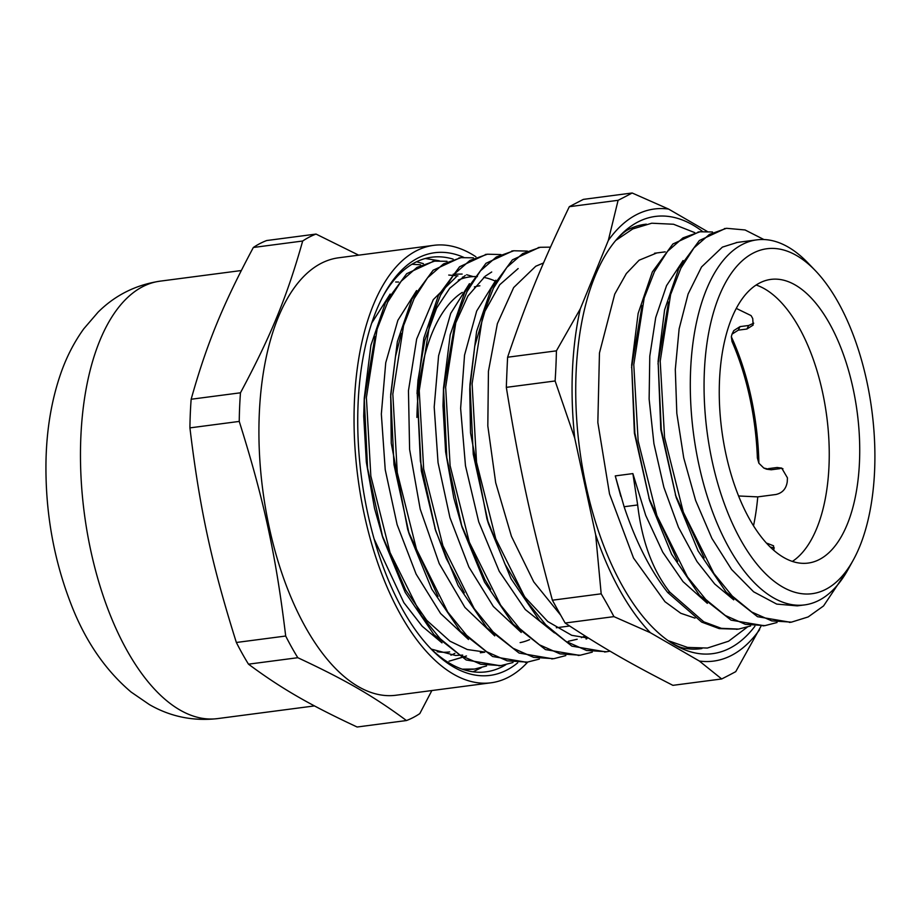 <?xml version="1.0" encoding="UTF-8"?>
<svg xmlns="http://www.w3.org/2000/svg" width="920" height="920" viewBox="0 0 920 920"><rect width="100%" height="100%" fill="white"/><g stroke="black" fill="none" stroke-linecap="round" stroke-linejoin="round"><path stroke-width="1.38" d="M770.178 547.043L774.295 547.963M753.503 525.884A167.417 79.925 82.5 0 0 757.758 496.88L775.894 494.5C782.425 493.028 786.209 488.773 787.255 481.746A167.417 79.925 -97.5 0 0 787.428 477.825L781.712 468.096L777.078 467.498L782.954 468.763M779.849 468.648L771.224 469.775L763.795 468.038L758.873 463.22L757.379 458.01A166.865 79.66 -97.5 0 0 732.009 341.527L731.331 336.743L732.021 334.144L738.277 330.153L740.036 326.611L733.78 330.602M766.578 469.188L771.224 469.775M740.036 326.611L748.673 325.484L746.913 329.026L753.146 325.082L752.732 318.538A167.417 79.925 -97.5 0 0 751.077 315.594L736.655 308.591M753.733 323.173L748.673 325.484M758.873 463.22A167.417 79.925 82.5 0 0 752.192 402.454A167.417 79.925 82.5 0 0 731.331 336.743M757.758 496.88L738.541 495.972M773.938 550.505L773.57 545.813L767.314 543.341M768.442 468.636L777.078 467.498M746.913 329.026L738.277 330.153M466.486 655.971L449.247 661.146M425.27 258.497L439.346 260.786M481.355 667.678L473.087 671.807M461.564 657.558L449.029 661.169M423.372 263.637L416.587 261.763M191.153 399.245C206.701 343.919 222.743 304.784 253.345 247.48L302.68 241.017C287.12 296.355 271.089 335.49 240.476 392.794L191.153 399.245A248.607 118.691 -97.5 0 0 189.922 427.88L239.246 421.417C264.005 500.077 275.977 555.404 285.695 636.03L236.359 642.482C211.6 563.833 199.629 508.507 189.922 427.88M357.132 727.007C309.281 704.674 281.279 688.47 248.48 664.171L297.804 657.708C345.655 680.041 373.669 696.244 406.456 720.544L357.132 727.007M358.673 255.162L316.031 234.071L266.696 240.534A248.607 118.691 -97.5 0 0 253.345 247.48M406.456 720.544A248.607 118.691 82.5 0 0 419.808 713.598L431.871 690.54M285.695 636.03A248.607 118.691 82.5 0 0 297.804 657.708M248.48 664.171A248.607 118.691 -97.5 0 1 236.359 642.482M240.476 392.794A248.607 118.691 82.5 0 0 239.246 421.417M316.031 234.071A248.607 118.691 82.5 0 0 302.68 241.017M475.928 256.795A220.593 105.317 82.5 0 0 433.722 245.341L338.594 257.795A220.593 105.317 82.5 0 0 327.106 260.693A220.593 105.317 82.5 0 0 264.569 502.412A220.593 105.317 82.5 0 0 395.864 695.255L490.992 682.801A220.593 105.317 82.5 0 0 508.484 677.212A220.593 105.317 82.5 0 0 527.746 662.067M505.793 664.734A209.093 99.831 -97.5 0 1 502.561 666.551A209.093 99.831 -97.5 0 1 485.978 671.853A209.093 99.831 -97.5 0 1 429.295 647.116M383.295 295.699A209.093 99.831 -97.5 0 1 431.687 257.209A209.093 99.831 -97.5 0 1 453.123 259.118M463.806 257.381A213.141 101.752 82.5 0 0 384.307 293.825A213.141 101.752 82.5 0 0 430.767 648.657A213.141 101.752 82.5 0 0 506.931 670.001A213.141 101.752 82.5 0 0 517.707 662.814M433.722 245.341A220.593 105.317 82.5 0 0 357.926 477.744A220.593 105.317 82.5 0 0 490.992 682.801M702.627 231.518A220.478 105.259 82.5 0 0 615.296 240.982A220.478 105.259 82.5 0 0 579.6 448.718A220.478 105.259 82.5 0 0 667.575 640.262A220.478 105.259 82.5 0 0 729.997 648.117A220.478 105.259 82.5 0 0 754.906 626.267M721.694 678.96L672.899 685.342C628.82 662.791 600.909 646.656 565.144 623.024L613.939 616.63L650.382 632.719L699.338 661.031L721.694 678.96A619.965 93.46 -12.2 0 0 735.747 671.646L761.081 626.083M707.273 231.449L668.598 209.081L632.155 192.993A619.965 93.46 167.8 0 1 618.102 200.307L608.315 240.453A227.976 108.847 -97.5 0 1 668.598 209.081M608.315 240.453L580.29 308.844L556.416 350.842L507.61 357.224C526.32 302.001 542.294 263.017 569.308 206.701A1801.36 271.561 167.8 0 1 583.36 199.387L632.155 192.993M574.735 438.115L595.665 534.819L601.185 593.814L552.391 600.208C531.162 521.881 519.236 466.773 506.322 387.354L555.116 380.972L574.735 438.115A227.976 108.847 -97.5 0 1 580.29 308.844M650.382 632.719A227.976 108.847 -97.5 0 1 595.665 534.819M759.621 629.648A227.976 108.847 -97.5 0 1 699.338 661.031M620.839 496.421L615.261 475.904L624.116 506.736C635.835 541.868 650.359 570.434 667.69 592.445L669.794 592.169C652.602 570.273 641.884 541.202 637.663 504.965L632.88 473.593L645.713 515.395L662.733 552.149L682.996 581.601L707.353 603.347M790.406 622.265L757.516 616.688L726.098 592.054L698.107 550.942L676.165 497.467L661.273 429.617L658.099 361.284L664.596 309.856L678.787 268.41L699.338 240.534L725.477 228.447M764.083 625.715L731.055 620.149L699.614 595.424L671.6 554.254L649.658 500.675L634.857 433.055L631.66 364.964L638.135 313.444L652.337 271.952L672.888 243.995L699.108 231.92M737.679 629.188L719.244 628.613L701.684 622.104L667.724 592.491M848.861 568.042L823.549 605.946L808.151 616.94L791.499 622.127L771.754 620.885L751.744 612.03L732.193 595.999L713.839 573.401L683.318 512.129L664.573 437.586L660.203 361.192L670.611 294.561L680.88 268.191L693.979 247.882L709.4 234.439L726.49 228.298L745.073 229.965L763.922 239.545M777.043 622.518L765.072 625.6L745.327 624.323L725.317 615.503L705.766 599.449L687.412 576.863L656.891 515.579L638.158 441.048L633.776 364.653L644.184 298.011L654.453 271.664L667.552 251.332L682.973 237.889L700.074 231.782L712.505 231.978M750.651 625.956L738.645 629.073L721.349 628.337L703.777 621.817L669.806 592.158M704.202 557.922L675.36 494.868M676.165 497.467L660.801 429.674L658.099 361.284M657.995 363.998L668.518 302.07M677.752 561.361L648.865 498.099M649.658 500.675L634.386 433.124L631.66 364.964M631.557 367.666L642.091 305.532M420.543 264.764L411.976 264.27M462.197 669.173L474.57 669.058L486.53 665.965M447.016 261.291L434.608 261.142L417.013 267.386L401.178 281.233L387.699 302.093L377.131 329.141L366.39 397.578L370.841 476.054L390.046 552.575L421.337 615.503L440.174 638.721L460.207 655.212L480.734 664.251L500.997 665.585L512.992 662.526M473.409 257.818L461.023 257.657L443.451 263.959L427.593 277.76L414.115 298.632L403.558 325.703L392.828 394.128L397.267 472.592L416.461 549.136L447.764 612.064L466.589 635.271L486.645 651.74L507.161 660.824L527.413 662.112L539.35 659.077M500.905 254.564L487.45 254.207L469.878 260.475L454.02 274.321L440.53 295.147L429.985 322.241L419.232 390.655L423.683 469.131L442.899 545.675L474.191 608.58L493.016 631.833L513.061 648.266L533.6 657.351L553.84 658.674L565.811 655.592M527.39 251.091L513.877 250.769L496.294 257.013L480.447 270.848L466.969 291.72L456.4 318.768L445.659 387.205L450.11 465.669L469.326 542.202L500.606 605.13L519.443 628.348L539.488 644.839L560.015 653.867L580.267 655.212L592.261 652.142M550.471 247.146L540.304 247.284L522.721 253.575L506.862 267.375L493.396 288.259L482.827 315.33L472.098 383.755L476.537 462.208L495.742 538.752L527.034 601.68L545.859 624.887L565.915 641.355L586.442 650.44L606.694 651.728L610.063 651.176M463.875 669.737L473.421 669.196M433.561 261.291L406.686 273.688L385.526 302.484L370.921 345.218L364.251 398.222L367.563 468.107L382.743 537.441L405.237 592.422L433.952 634.627L466.175 659.962L500.043 665.7M460.058 257.795L433.136 270.227L411.987 298.954L397.371 341.607L390.701 394.542L393.978 464.623L409.216 534.175L431.721 589.053L460.414 631.235L492.625 656.523L526.355 662.239M486.3 254.368L459.586 266.765L438.426 295.412L423.832 338.042L417.128 390.873L420.382 461.115L435.689 530.805L458.171 585.66L486.864 627.808L519.064 653.05L552.69 658.812M512.831 250.918L485.955 263.315L464.796 292.111L450.202 334.834L443.532 387.837L446.832 457.723L462.012 527.068L484.506 582.038L513.222 624.243L545.445 649.589L579.312 655.327M539.327 247.422L512.405 259.854L491.257 288.57L476.64 331.234L469.982 384.169L473.248 454.238L488.485 523.802L511.002 578.68L539.695 620.851L571.906 646.15L605.624 651.855M390.16 294.055L371.749 323.058M374.072 538.901L403.868 602.681L422.245 626.29L441.979 642.861M464.186 277.644L462.507 277.092M457.895 275.897L448.741 275.057M416.576 290.57L397.865 320.332L385.733 362.756L381.34 414.058L385.227 469.694L397.118 524.653L416.104 574.08L440.599 613.513L468.51 639.492M456.481 276.632L433.285 299.632L416.668 339.02L408.457 390.724L409.607 449.409L420.198 509.093L439.231 563.603L464.91 607.395L494.764 635.904M469.43 283.67L450.731 313.375L438.587 355.787L434.194 407.054L438.046 462.656L449.937 517.603L468.889 567.03L493.35 606.487L521.249 632.477M495.845 280.197L476.686 311.006L464.542 355.131L460.621 408.376L465.474 465.761L478.722 521.835L499.261 571.343L525.285 609.534L554.449 632.903M586.017 638.94L586.799 638.836M543.524 262.959L535.75 266.248L513.67 287.546L497.363 323.679L488.44 371.266L487.818 425.948L495.696 482.712L511.44 536.337L533.761 581.9L560.705 615.192M588.627 638.169L571.711 635.306L547.768 621.54L525.078 597.344L504.965 564.109L486.91 518.742L470.522 432.883L469.752 389.459L474.743 346.161L484.966 311.19L499.732 284.74L518.144 268.559M585.016 635.904L581.394 637.652M577.173 639.25L568.41 641.251M490.739 589.306L484.874 579.542L461.219 524.481M462.012 527.068L453.801 497.973L445.613 451.835L442.991 405.846L443.532 387.837M443.428 390.551L454.572 325.427L467.935 295.975L485.242 276.184L491.705 271.998M464.347 592.79L446.188 558.313L434.884 528.207M435.689 530.805L421.303 470.798L417.128 390.873M417.024 393.599L418.002 380.132L424.752 340.607L436.563 308.234L449.742 288.248L465.29 275.459M438.035 596.436L408.422 531.587M409.216 534.175L407.629 529.115L391.253 443.267L390.701 394.542M390.597 397.256L395.473 356.534L401.396 333.419M453.157 274.206L462.15 274.056M466.659 274.735L473.248 276.609M484.495 651.992L467.291 649.531L449.983 641.206L426.73 620.321L405.605 589.927L381.938 534.853M382.743 537.441L374.52 508.346L366.344 462.208L363.722 416.219L364.251 398.222M364.147 400.924L375.038 336.628M462.714 655.086L455.549 655.488L431.33 649.117M683.088 260.544L666.551 285.625L655.707 317.572L649.784 356.166L649.129 399.05L653.924 443.659L663.872 487.312L678.5 527.367L696.934 561.464L714.702 583.981L733.723 599.851M737.288 242.42L722.418 247.112M722.372 247.135L701.534 266.961L688.102 294.02L679.132 328.877L675.303 369.483L676.821 413.379L683.732 457.918L695.623 500.457L711.896 538.384L731.584 569.48L753.618 591.801L776.71 604.095L797.249 605.866L804.586 604.911A184.08 87.883 82.5 0 0 848.091 569.422L853.196 560.199A173.972 83.053 -97.5 0 1 721.05 494.201A173.972 83.053 -97.5 0 1 753.112 253.149A173.972 83.053 -97.5 0 1 815.281 270.56A173.972 83.053 -97.5 0 1 866.755 381.018A173.972 83.053 -97.5 0 1 853.196 560.199M615.261 475.904L632.88 473.593M395.692 282.014A189.439 90.448 -97.5 0 1 398.613 282.049M454.871 653.361A189.439 90.448 -97.5 0 1 450.926 655.178M815.281 270.56L807.967 262.959A184.08 87.883 82.5 0 0 756.792 239.867A184.08 87.883 82.5 0 0 742.187 244.536A184.08 87.883 82.5 0 0 695.922 449.477A184.08 87.883 82.5 0 0 804.586 604.911M759.575 283.015A143.06 68.298 82.5 0 0 723.626 442.29A143.06 68.298 82.5 0 0 808.059 563.086A143.06 68.298 82.5 0 0 857.21 412.367A143.06 68.298 82.5 0 0 770.925 279.392A143.06 68.298 82.5 0 0 759.575 283.015M569.308 206.701L618.102 200.307M556.416 350.842A619.965 511.497 120 0 1 555.116 380.972M506.322 387.354A1801.36 1486.202 120 0 1 507.61 357.224M601.185 593.814A619.965 418.036 22.3 0 1 613.939 616.63M565.144 623.024A1801.36 1214.653 22.3 0 1 552.391 600.208M792.35 561.441A143.06 68.298 82.5 0 0 826.735 416.357A143.06 68.298 82.5 0 0 756.159 285.027M462.254 292.411A174.501 83.306 82.5 0 0 416.921 417.461M479.872 285.786A174.501 83.306 82.5 0 0 474.363 286.913M520.122 642.62A184.609 88.136 82.5 0 0 529.587 639.641M495.098 281.002A184.609 88.136 82.5 0 0 483.724 277.38M477.434 276.621A184.609 88.136 82.5 0 0 469.752 276.92A184.609 88.136 82.5 0 0 458.275 280.094M437.184 651.705A184.609 88.136 82.5 0 0 449.684 651.912M217.419 718.623C192.993 721.326 170.303 716.645 149.362 704.57L131.088 692.035C105.374 670.174 85.502 641.24 71.484 605.256C53.624 559.636 45.126 511.451 46 460.69C46.667 429.145 51.578 400.119 60.731 373.6C66.424 357.19 74.094 342.263 83.754 328.831L98.084 312.167C115.195 295.147 135.884 284.82 160.137 281.152A220.593 105.317 82.5 0 0 84.352 513.555A220.593 105.317 82.5 0 0 217.419 718.623L314.479 705.916M701.925 648.519A214.003 102.177 -97.5 0 1 684.077 648.151C680.006 647.588 674.509 644.966 667.575 640.262M615.296 240.982C620.793 234.657 625.428 230.702 629.211 229.114A214.003 102.177 -97.5 0 1 646.38 224.169M637.663 504.965L624.116 506.736M747.201 627.187L728.571 641.217L707.376 648.048L687.562 647.415L668.161 640.665M695.025 618.125L680.8 613.283L664.987 601.714L633.523 558.026L609.511 493.879L597.839 422.487L599.46 352.992L614.744 294.112L626.336 273.55L639.112 260.21L656.811 252.954M694.726 232.611L673.532 224.25L651.751 223.215L632.776 228.93L615.756 240.442M763.784 468.038L766.532 469.166M733.723 330.717L731.998 334.19M160.137 281.152L241.281 270.537M725.431 228.459L724.385 228.597M700.074 231.771L697.958 232.047M791.499 622.15L789.383 622.426M765.072 625.611L762.956 625.887M737.874 629.165L736.529 629.349M472.454 669.323L474.57 669.047M498.881 665.861L500.997 665.585M525.308 662.4L527.424 662.124M551.735 658.938L552.839 658.8M578.151 655.488L579.634 655.293M604.578 652.027L606.694 651.751M432.492 261.406L434.608 261.13M458.907 257.945L460.287 257.761M485.334 254.483L486.691 254.311M511.761 251.022L513.877 250.746M538.188 247.572L539.557 247.388M469.982 384.169L469.752 389.459M488.485 523.802L486.91 518.742M480.32 652.774L484.805 652.188M654.534 253.253L665.229 251.85M736.241 242.558L756.792 239.867M556.312 627.75L569.653 626.002"/></g></svg>
